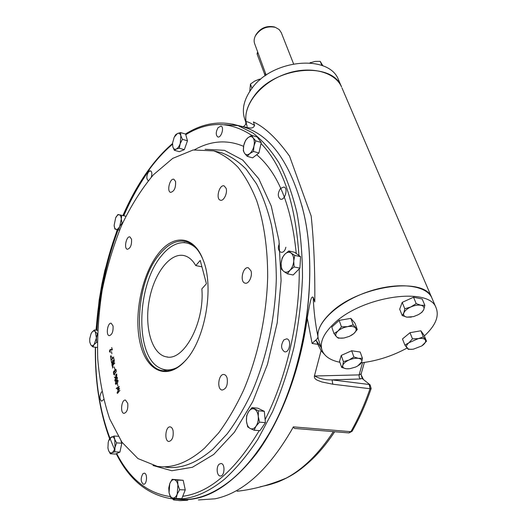 <?xml version="1.0" encoding="UTF-8"?>
<svg xmlns="http://www.w3.org/2000/svg" width="527" height="527" viewBox="0 0 527 527"><rect width="100%" height="100%" fill="white"/><g stroke="black" fill="none" stroke-linecap="round" stroke-linejoin="round"><path stroke-width="0.79" d="M148.212 180.55L148.113 180.524C146.302 178.765 146.407 175.926 148.43 172.013L150.544 170.82C151.941 171.69 152.204 173.778 151.328 177.085M103.681 282.4C103.338 279.923 103.793 277.716 105.044 275.773L105.163 275.628M103.621 399.552L101.639 401.218C99.465 399.196 99.412 396.139 101.474 392.055L101.856 391.699M142.909 473.733L144.253 473.174C147.744 473.213 146.967 484.84 143.502 484.26C140.637 481.856 140.439 478.345 142.909 473.733M219.239 464.135L221.024 463.49C225.497 463.635 224.66 476.751 220.214 476C216.749 475.953 215.998 466.619 219.239 464.135M283.921 339.829L286.734 338.835C291.859 339.566 289.613 353.149 284.587 351.805C280.845 349.058 280.627 345.066 283.921 339.829M280.542 188.402L283.934 187.006C288.493 188.172 284.817 200.892 280.436 199.153C277.571 196.769 277.604 193.185 280.542 188.402M218.145 127.567L221.017 126.111C224.574 127.086 221.142 138.417 217.756 136.921C215.629 134.945 215.76 131.829 218.145 127.567M177.507 499.082C194.766 501.282 212.809 494.807 231.643 479.656C241.636 471.349 251.188 460.565 260.292 447.304C301.642 389.315 321.134 280.371 302.841 209.489C290.357 162.883 270.766 135.426 244.06 127.119L238.836 125.749M238.224 125.624L224.535 124.701M204.509 448.213L218.659 432.904C227.743 420.559 236.076 406.271 243.658 390.039C257.986 356.272 266.669 315.568 267.676 276.932C267.742 248.276 263.882 222.157 256.728 200.761C251.412 187.414 245.167 176.229 237.98 167.204C230.385 159.483 222.308 154.042 213.731 150.88L193.172 149.978L172.685 158.403L153.383 174.806C141.381 189.127 130.762 206.037 121.539 225.53C113.252 246.05 106.783 267.69 102.133 290.456C98.595 313.46 97.126 336.193 97.719 358.643C99.537 380.547 103.529 400.639 109.702 418.919L121.908 442.186L137.955 458.576L157.283 466.362C172.362 468.608 188.106 462.554 204.509 448.213M113.055 326.009C113.345 331.588 112.08 334.81 109.26 335.679C105.584 335.277 107.646 322.247 111.223 323.249L113.055 326.009M131.546 239.251C131.829 245.042 130.432 248.388 127.35 249.284C123.661 248.665 126.368 235.688 129.938 236.913L131.546 239.251M175.557 181.466C175.919 187.803 174.266 191.446 170.603 192.381C166.486 191.479 169.951 177.731 173.923 179.272L175.557 181.466M226.116 188.31C227.763 193.04 223.626 201.545 220.365 200.201C215.451 199.061 219.416 184.055 224.166 185.899L226.116 188.31M250.984 270.871C252.756 276.01 248.718 284.376 245.108 283.151C239.436 282.11 242.881 266.023 248.401 267.815L250.984 270.871M227.183 378.281C227.927 385.171 226.235 389.097 222.104 390.039C216.465 389.473 218.586 373.202 224.12 374.532C225.543 374.842 226.564 376.094 227.183 378.281M173.087 430.73C173.66 436.975 172.257 440.565 168.877 441.494C164.016 441.237 165.465 425.935 170.247 426.896C171.591 427.153 172.54 428.431 173.087 430.73M127.771 403.425C128.16 409.176 126.902 412.489 123.983 413.366C119.899 413.115 121.493 399.183 125.492 400.072L127.771 403.425M111.474 351.568L111.889 353.775L111.474 351.568M110.433 356.502L111.098 355.573L110.433 356.502M113.68 358.162L114.247 360.033L111.645 363.07L111.263 360.995L111.764 362.51L112.646 361.482L112.633 360.185L112.831 361.265L114.003 359.895L113.68 358.162M112.567 368.077L113.239 367.161L112.567 368.077M114.333 366.963L114.754 369.223L114.333 366.963M113.733 374.499L116.388 371.463L114.142 374.466L114.767 375.053L113.733 374.499M115.993 378.057L117.225 377.26C117.587 379.058 116.928 380.402 115.248 381.291C114.53 380.718 114.781 379.644 115.993 378.057L116.368 378.096M117.449 383.761L117.877 386.074L117.449 383.761M117.211 393.287L119.892 390.309L117.567 393.32M158.66 253.27C173.495 234.113 193.89 235.233 203.047 259.732C214.641 287.182 205.069 340.666 184.891 361.199C166.229 381.508 145.63 370.297 139.833 341.792C133.772 313.512 142.152 273.79 158.66 253.27M116.348 388.676L116.283 388.307L119.194 386.508L117.857 389.157L119.557 388.458L117.086 392.674L119.003 388.867L117.541 389.789L117.462 389.348L118.713 387.233L116.348 388.676M116.553 381.093L117.791 380.296C118.16 382.095 117.501 383.439 115.808 384.328C115.09 383.755 115.341 382.674 116.553 381.093L116.935 381.133M115.67 377.161L116.006 374.341L116.586 373.999C117.126 376.008 116.572 377.319 114.919 377.931L114.425 376.996L115.005 377.523L116.019 377.194M114.702 370.975L115.084 369.513C115.736 368.966 116.124 369.381 116.25 370.764L115.551 369.658L114.82 371.996L114.234 371.239L113.608 373.795C113.265 372.253 113.496 371.265 114.3 370.83L114.188 371.239M112.356 366.957L113.028 366.034L112.356 366.957M113.397 363.077L114.346 360.58L113.582 364.005L114.807 363.017L112.185 366.054C111.704 364.335 111.987 363.202 113.022 362.648L113.615 363.103M110.756 358.288L111.25 359.783L112.146 358.735L112.034 356.917L112.337 358.518L113.687 356.931L111.131 360.343L110.756 358.288M110.637 357.602L111.302 356.68L110.637 357.602M111.711 347.517L112.363 349.829L109.761 350.396L110.347 352.227C109.241 351.865 109.194 350.956 110.215 349.487L112.099 349.612L111.711 347.517M186.215 359.697L184.891 361.14C177.461 368.716 170.149 371.924 162.948 370.764C132.672 366.871 131.855 286.141 159.674 254.198C168.185 243.81 176.98 239.607 186.064 241.59C192.954 243.481 198.521 249.297 202.77 259.034M263.474 442.496C302.893 383.84 320.633 278.757 302.953 209.904L301.905 205.675M116.717 388.452L116.283 388.307M116.698 388.346L119.24 386.778M118.549 388.728L117.857 389.157M118.871 387.437L118.437 387.701M117.91 389.558L118.002 389.17M118.279 389.196L119.55 388.412M116.625 381.449L115.861 383.873C117.218 383.274 117.837 382.22 117.712 380.705L116.625 381.449M116.118 383.821L116.862 383.649M117.119 380.975L117.956 380.369M116.059 384.288L115.861 383.873L116.276 383.913M116.059 378.419L115.294 380.837C116.651 380.237 117.271 379.183 117.152 377.668L116.059 378.419M115.558 380.784L116.283 380.626M116.566 377.931L117.389 377.332M115.492 381.252L115.301 380.837M116.085 374.684L115.874 376.93L116.533 374.401L116.085 374.684M116.381 374.427L116.757 374.098M115.156 377.925L114.669 377.358M116.223 376.963L115.874 376.93M115.235 377.497L115.762 377.49M114.702 371.304L114.24 371.239M115.406 369.671L115.802 369.302M112.304 365.488L113.397 364.223L112.956 363.05L112.541 363.261L112.304 365.488L112.64 365.527M113.918 364.045L113.582 364.005M113.733 364.262L113.397 364.223M113.569 363.228L113.134 363.149M112.811 363.063L113.193 362.728M112.093 362.55L111.764 362.51M112.976 361.522L112.646 361.482M113.16 361.305L112.831 361.265M111.579 359.822L111.25 359.783M112.475 358.775L112.146 358.735M112.666 358.558L112.337 358.518M110.947 357.339L110.578 357.293M110.196 349.902L112.33 349.651M110.176 352.326L109.978 351.937M114.761 375L114.201 374.48M296.536 428.589C294.745 428.754 293.684 428.174 293.348 426.857L350.883 431.679L348.894 432.917L296.536 428.589M314.606 376.001C319.784 378.814 325.6 380.099 332.05 379.868L332.787 384.209L321.806 381.956C319.066 380.639 312.893 379.862 314.685 374.928L314.606 376.001L359.118 374.888L359.157 377.207L360.185 378.794L362.28 378.61L370.066 384.829L362.28 378.61L361.147 374.868L363.202 379.025M362.55 362.675L359.118 374.888L361.179 373.834L361.147 374.868M312.122 343.466L307.241 318.064L309.349 306.128C310.219 303.341 310.97 295.575 313.203 297.281C313.743 310.693 315.311 323.703 317.9 336.305C318.097 337.708 317.188 339.124 315.179 340.561L312.122 343.466L317.847 344.335L321.081 350.659L324.375 354.322M317.847 344.335L316.365 340.745L321.147 347.497M313.203 297.281L314.79 301.938C315.08 270.437 313.875 241.807 311.174 216.037L289.527 156.104C276.859 138.535 264.811 127.145 253.395 121.941L254.6 125.472C252.545 130.209 247.282 126.928 244.37 126.994L237.124 125.274M244.37 126.994L243.448 126.651L245.635 124.55L246.023 121.717C247.301 121.493 250.16 122.745 254.6 125.472M237.11 491.263C253.158 489.478 269.574 485.064 286.359 478.035C303.295 469.004 318.96 453.536 333.367 431.633M198.422 499.952L215.2 498.786L217.605 498.232C244.442 491.546 269.251 468.562 292.03 429.268L293.348 426.857M341.997 87.963L431.804 297.801C426.218 284.89 397.503 281.616 368.123 291.721C338.709 301.688 316.628 322.142 317.9 336.305M247.176 126.421C243.961 116.81 246.366 106.573 254.389 95.71C275.206 66.303 332.438 61.198 341.588 87.014C334.836 71.455 309.244 65.183 284.837 74.241C260.371 83.134 243.362 104.88 246.023 121.717M194.588 149.727C211.017 140.597 227.354 139.471 243.586 146.335M256.702 154.727C278.282 173.008 291.471 205.938 296.26 253.52M307.241 318.064C300.212 370.125 281.049 420.263 256.774 453.233C231.122 485.98 205.602 501.408 180.221 499.517L175.768 498.99M314.685 374.928L321.081 350.659M279.363 243.744C275.555 251.794 283.862 256.432 285.865 247.255M200.234 260.417L195.774 265.601C192.625 260.147 188.824 256.84 184.358 255.667C170.089 252.025 153.851 273.796 149.181 300.568C144.279 327.28 151.802 354.223 166.255 356.832C183.528 361.746 204.825 322.781 201.848 288.888L206.419 283.75L200.234 260.417M196.854 248.968C192.52 244.535 187.704 242.44 182.414 242.677C175.162 243.204 168.258 247.486 161.697 255.523C136.5 284.62 134.484 356.357 159.984 368.037C165.359 370.751 171.15 370.534 177.355 367.391M161.585 368.762L166.848 370.975M182.414 242.677L184.773 242.446M195.774 265.601L201.927 266.807M172.467 498.805L173.633 499.932L179.957 500.637L187.474 500.261L188.119 499.708M173.633 499.932L174.747 498.957M251.794 135.36L257.209 137.007L261.234 142.507L258.922 153.021L252.617 157.863L247.196 156.308L244.574 153.317C243.362 151.394 243.099 148.739 243.777 145.34C244.581 141.954 245.997 139.391 248.013 137.666L251.794 135.36L253.125 137.903L255.793 140.874L253.968 145.959C253.138 149.411 251.695 151.987 249.653 153.686C247.598 155.169 245.905 155.043 244.574 153.317L243.296 150.729L243.777 145.34L245.575 140.34L248.013 137.666C250.055 136.131 251.761 136.216 253.125 137.903C254.376 139.813 254.66 142.494 253.968 145.959L253.474 151.433L249.653 153.686L247.196 156.308M255.793 140.874L261.234 142.507M253.474 151.433L258.922 153.021M180.537 132.587L185.583 134.056L187.474 140.775L184.338 149.648L179.371 151.684L174.332 150.294L172.81 146.756L172.566 143.08L174.206 137.198L177.441 133.509L180.537 132.587L180.847 135.768L180.214 143.614C179.14 146.493 177.797 148.324 176.17 149.101C174.569 149.668 173.449 148.884 172.81 146.756L172.566 143.08M174.075 137.468L175.596 134.774L177.441 133.509C179.048 132.89 180.181 133.647 180.847 135.768L182.401 139.326L180.214 143.614L179.266 148.239L176.17 149.101L174.332 150.294M182.401 139.326L187.474 140.775M179.266 148.239L184.338 149.648M115.775 217.585L115.868 217.414C116.954 215.477 118.081 214.594 119.24 214.772L121.717 215.312L121.289 219.074L122.053 223.099L119.728 226.426L118.601 229.983L116.138 229.39C114.991 229.008 114.326 227.644 114.142 225.306L115.67 217.789L117.956 214.489L119.24 214.772C120.446 215.135 121.131 216.571 121.289 219.074L119.728 226.426C118.575 228.613 117.376 229.601 116.138 229.39L114.873 229.041L114.148 225.404M121.717 215.312L125.854 216.228M122.053 223.099L122.567 223.211M118.601 229.983L119.557 230.187M120.94 440.789L121.836 443.2L119.912 452.107L115.505 454.057L110.321 453.773L108.47 450.289L107.976 448.2M108.529 441.211L109.781 438.089L114.135 436.027L114.748 439.399L116.632 442.878L115.038 447.311L114.708 451.817L111.876 452.765C110.439 453.292 109.306 452.469 108.47 450.289L107.936 447.897L108.206 442.456L108.569 441.086L111.322 437.021C112.745 436.442 113.891 437.239 114.748 439.399L115.038 447.311C114.359 450.203 113.305 452.021 111.876 452.765L110.321 453.773M114.135 436.027L118.088 436.29M116.632 442.878L121.836 443.2M114.708 451.817L119.912 452.107M91.092 333.571L89.722 338.703L89.761 341.885L90.782 344.869L92.844 346.904L94.122 344.533L96.606 342.306L96.401 337.952L97.396 333.762L95.308 331.76L94.425 329.935L91.968 332.181L90.993 333.802L91.968 332.181C93.193 330.739 94.307 330.6 95.308 331.76L96.401 337.952L94.122 344.533C92.877 345.949 91.764 346.061 90.782 344.869L89.794 342.135M94.425 329.935L97.627 330.383M96.606 342.306L97.317 342.398M92.844 346.904L97.337 347.477M251.992 407.634L258.441 410.777L258.263 416.383C258.533 420.138 257.808 423.385 256.076 426.126C254.251 428.662 252.275 429.439 250.154 428.464L247.69 426.863L246.471 421.185L246.676 415.658L248.612 411.594L251.992 407.634L257.828 408.194L264.31 411.33L265.417 422.647L259.969 430.664L254.086 430.203L250.154 428.464C248.098 427.245 246.873 424.821 246.471 421.185C246.214 417.503 246.926 414.301 248.612 411.594C250.397 409.057 252.354 408.241 254.482 409.13C256.563 410.283 257.828 412.7 258.263 416.383L259.528 422.147L256.076 426.126L254.086 430.203M259.528 422.147L265.417 422.647M258.441 410.777L264.31 411.33M288.763 250.971L294.514 252.249L300.568 256.675L299.903 268.151L293.17 274.995L287.386 273.823L283.71 271.372C281.833 269.752 280.97 267.097 281.122 263.414C281.425 259.699 282.637 256.662 284.751 254.297C286.938 252.13 289.04 251.702 291.056 253.026L294.784 255.411L293.737 261.017L294.106 266.939L290.028 270.246C287.795 272.387 285.693 272.762 283.71 271.372L281.477 269.231L281.122 263.414L282.169 257.901L284.751 254.297L288.763 250.971L291.056 253.026C292.979 254.6 293.875 257.262 293.737 261.017C293.427 264.804 292.189 267.881 290.028 270.246L287.386 273.823M294.784 255.411L300.568 256.675M294.106 266.939L299.903 268.151M172.145 479.306L177.586 480.09L177.922 484.873L179.635 489.735L177.21 494.115C176.025 496.915 174.536 498.219 172.751 498.022C170.985 497.587 169.753 495.828 169.055 492.745L168.752 487.995L169.766 483.634L172.145 479.306L183.185 480.308L185.267 489.906L181.795 498.661L176.17 498.522L170.728 497.567L169.055 492.745L169.766 483.634C170.919 480.861 172.388 479.537 174.167 479.669C175.939 480.044 177.191 481.777 177.922 484.873L177.21 494.115L176.17 498.522M177.586 480.09L183.185 480.308M179.635 489.735L185.267 489.906M265.226 75.789L257.156 54.222L257.202 52.944M246.043 123.035L244.772 119.227C241.544 109.576 243.902 99.32 251.847 88.45C272.466 59.017 329.362 54.037 338.565 79.946L338.973 80.894M255.707 35.21L255.865 34.881C260.305 28.089 266.431 25.434 274.244 26.923L275.173 27.272M266.175 75.137L254.693 43.794C253.783 41.337 254.001 38.721 255.351 35.948C260.173 28.583 266.82 25.704 275.298 27.318L279.178 29.532L281.28 32.661M412.377 349.276L408.194 349.296L404.894 345.093L408.965 342.734L418.234 338.637L423.372 336.918L426.514 341.226L421.791 345.936L413.464 349.137C410.184 349.605 407.984 349.21 406.851 347.952C405.882 346.522 406.587 344.79 408.965 342.734L412.47 338.854L418.234 338.637C421.771 338.07 424.11 338.472 425.256 339.829C426.152 341.292 425.401 343.031 423.003 345.053L422.463 345.468M423.372 336.918L420.862 330.785L424.011 335.139L426.514 341.226M404.894 345.093L402.476 338.96L409.999 332.702L420.862 330.785M412.47 338.854L409.999 332.702M260.595 79.36L259.35 79.175L254.706 81.092L250.457 84.076L249.752 91.395M250.457 84.076L251.946 88.325M259.35 79.175L259.692 80.13M411.33 317.096L406.884 317.149C404.143 316.543 403.122 315.153 403.82 312.966L404.789 308.782L410.803 306.977L416.192 303.605L420.862 305.258C423.589 305.904 424.564 307.327 423.78 309.527C422.931 311.431 421.033 313.183 418.102 314.784L413.537 316.608L406.884 317.149L402.239 315.561L403.82 312.966C404.789 310.726 407.114 308.73 410.803 306.977C414.578 305.344 417.931 304.771 420.862 305.258L424.848 305.344L423.78 309.527L422.081 312.129L419.617 313.894M404.789 308.782L402.2 302.386L413.537 297.215L422.173 298.987L424.848 305.344M416.192 303.605L413.537 297.215M402.239 315.561L399.69 309.204L402.2 302.386M343.749 338.018L338.268 338.156L336.424 336.661C335.152 335.113 335.673 333.229 337.998 331.015L341.456 326.852L347.616 326.628L353.195 324.823L357.273 329.527L353.795 333.624L349.513 336.312L344.309 337.926C340.567 338.518 337.939 338.097 336.424 336.661L334.013 333.571L337.998 331.015C340.541 328.835 343.749 327.372 347.616 326.628C351.43 326.042 354.072 326.49 355.527 327.972C356.726 329.566 356.147 331.45 353.795 333.624L351.371 335.356M334.013 333.571L331.773 327.122L339.164 320.376L350.85 318.374L354.934 323.123L357.273 329.527M341.456 326.852L339.164 320.376M353.195 324.823L350.85 318.374M322.932 65.862L320.205 61.343L315.113 61.402L309.988 62.897M320.205 61.343L321.938 65.48M310.449 62.515L310.634 62.957M348.485 368.834L346.199 368.762C343.492 368.32 342.359 367.167 342.807 365.303C343.505 363.38 345.541 361.634 348.914 360.06C352.385 358.584 355.56 358.017 358.439 358.353C361.14 358.828 362.233 360.007 361.713 361.891L360.475 364.025L358.577 365.402M362.418 358.215L361.713 361.891L357.721 365.955L355.58 367.055L349.717 368.722L346.199 368.762L341.667 367.431L342.807 365.303L343.426 361.627L348.914 360.06L353.88 356.97L358.439 358.353L362.418 358.215L360.191 352.043L351.674 350.758L353.88 356.97M341.667 367.431L339.546 361.252L341.272 355.415L351.674 350.758M343.426 361.627L341.272 355.415M424.34 335.949C435.46 325.693 439.38 316.319 436.099 307.827L431.804 297.801C424.953 276.122 357.833 285.667 330.409 313.137C319.942 323.275 316.042 332.306 318.71 340.225L321.878 349.678M436.099 307.827C429.38 286.418 361.799 296.2 334.046 323.525C323.446 333.604 319.467 342.55 322.102 350.369C324.527 356.397 330.462 360.369 339.902 362.286M361.331 362.82C377.339 360.916 392.76 355.903 407.595 347.767M123.127 215.629C130.327 199.074 138.68 184.193 148.179 170.985C155.722 160.544 163.831 151.638 172.494 144.253M185.761 134.681C208.198 120.894 230.187 121.131 251.741 135.386M261.017 143.489C282.801 166.058 295.436 203.382 298.921 255.47M299.264 268.796C299.665 320.245 286.602 377.385 265.121 419.584M259.218 430.605C235.068 470.802 209.568 492.699 182.731 496.302M170.287 496.572C147.56 493.292 129.695 478.944 116.691 453.536M114.511 449.162C101.375 420.19 95.051 386.219 95.532 347.247M96.164 330.179C98.444 295.179 105.532 261.682 117.422 229.7M205.135 149.286L224.469 150.34L242.763 160.07L258.783 178.778L271.247 206.064L278.981 240.701L281.095 280.575L277.202 322.834L267.505 364.236L252.802 401.594L234.37 432.272L213.725 454.445L192.408 467.271L171.802 470.736L152.995 465.519M116.256 453.727C129.234 479.695 147.428 494.662 170.847 498.634C187.974 500.828 205.899 494.319 224.627 479.102C236.294 468.457 247.42 455.104 258.019 439.057L272.512 411.824C281.161 391.653 288.322 370.112 293.987 347.194C298.657 323.868 301.497 300.568 302.505 277.301C302.439 254.475 300.594 233.039 296.971 212.987C292.426 194.068 286.484 177.461 279.152 163.179C271.188 150.386 262.38 140.281 252.729 132.863L237.631 125.433L232.447 124.069M149.365 170.05C139.635 183.567 131.104 198.804 123.773 215.767M118.088 229.864C106.256 261.847 99.188 295.318 96.889 330.277M213.731 150.88L221.571 152.758C230.233 155.939 238.402 161.387 246.083 169.101L256.491 183.791C262.637 195.642 267.624 209.417 271.464 225.121C274.534 241.761 276.155 259.561 276.319 278.526C275.384 317.023 266.728 357.543 252.347 391.159C244.732 407.318 236.359 421.534 227.216 433.82L212.974 449.05C196.446 463.325 180.563 469.333 165.326 467.08M116.414 374.387L116.006 374.341M360.422 378.979L332.05 379.868L369.243 384.499L370.033 388.722L371.153 388.544L370.066 384.829M332.787 384.209L370.033 388.722C364.691 404.268 358.307 418.59 350.883 431.679L352.089 431.277C359.486 418.234 365.843 403.992 371.153 388.544M316.365 340.745L315.179 340.561M114.524 374.025L114.491 373.63M113.898 362.365L113.878 361.812M113.792 358.762L113.779 358.05M257.156 54.222L258.065 53.003M264.646 74.735L265.582 73.516M185.484 134.023C202.513 123.292 219.891 120.426 237.631 125.433L244.06 127.119M172.527 143.535C163.871 150.979 155.781 159.905 148.265 170.313C138.634 183.719 130.182 198.804 122.91 215.576M109.557 438.569C99.629 411.488 94.893 381.041 95.341 347.221M95.986 330.152L99.168 300.061L101.882 284.264L104.913 270.226L117.225 229.653M164.727 370.975L162.948 370.764M302.953 209.904L302.841 209.489M185.557 360.428L184.891 361.199M118.127 380.751L117.712 380.705M115.709 380.876L115.294 380.837M115.005 377.523L115.42 377.569M115.551 369.658L115.966 369.704M112.956 363.05L113.364 363.096M349.039 432.924L352.069 431.303M364.374 362.438L361.179 373.834M334.678 431.738C328.505 441.092 321.898 449.399 314.856 456.665C308.216 463.207 302.024 468.411 296.293 472.284C291.53 475.565 285.647 478.694 278.651 481.678C267.762 485.538 266.748 485.222 260.094 486.816M238.836 490.966L237.236 491.243M166.255 356.832L167.645 357.01M257.183 52.977L257.769 52.186M341.588 87.014L338.565 79.946M255.865 34.881L255.351 35.948M274.244 26.923L275.298 27.318M281.168 32.378L293.559 63.813"/></g></svg>
